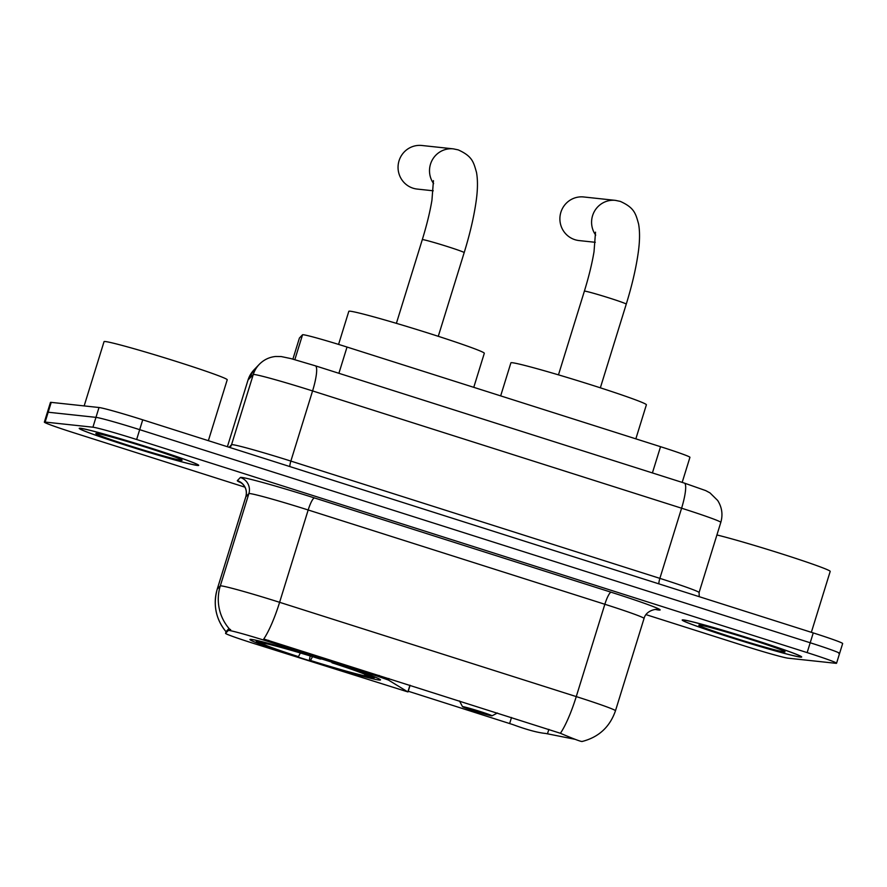 <?xml version="1.0" encoding="UTF-8"?>
<svg xmlns="http://www.w3.org/2000/svg" width="887" height="887" viewBox="0 0 887 887"><rect width="100%" height="100%" fill="white"/><g stroke="black" fill="none" stroke-linecap="round" stroke-linejoin="round"><path stroke-width="1.33" d="M379.126 675.417L378.76 676.626L388.428 680.052L407.787 691.893L252.041 642.92A34.815 1.342 -162.8 0 1 225.564 633.351L226.118 631.566L228.857 628.706L230.664 629.692M251.298 639.405A68.343 2.628 -162.8 0 0 249.923 639.505A68.343 2.628 -162.8 0 0 308.122 660.25A68.343 2.628 -162.8 0 0 379.126 680.03A68.343 2.628 -162.8 0 0 380.501 679.919A68.343 2.628 -162.8 0 0 322.303 659.174A68.343 2.628 -162.8 0 0 251.298 639.405M299.429 338.025L292.898 359.124L299.418 338.047A38.684 1.486 17.2 0 1 299.418 338.047A38.684 1.486 17.2 0 1 299.429 338.025L302.545 334.776A38.684 1.486 17.2 0 1 303.31 334.743A38.684 1.486 17.2 0 1 347.028 347.05L660.538 446.693A38.684 1.486 17.2 0 1 689.942 457.315L682.181 482.395M378.76 676.626L268.34 641.534A34.815 1.342 -162.8 0 0 228.99 630.457A34.815 1.342 -162.8 0 0 228.303 630.491L225.586 633.329A34.815 1.342 -162.8 0 0 225.564 633.351M80.473 428.277A62.545 2.406 -162.8 0 0 79.22 428.377A62.545 2.406 -162.8 0 0 132.485 447.358A62.545 2.406 -162.8 0 0 197.457 465.453A62.545 2.406 -162.8 0 0 198.71 465.365A62.545 2.406 -162.8 0 0 145.446 446.372A62.545 2.406 -162.8 0 0 80.473 428.277M683.456 619.913A62.545 2.406 -162.8 0 0 682.192 620.013A62.545 2.406 -162.8 0 0 735.456 639.006A62.545 2.406 -162.8 0 0 800.429 657.101A62.545 2.406 -162.8 0 0 801.682 657.001A62.545 2.406 -162.8 0 0 748.428 638.008A62.545 2.406 -162.8 0 0 683.456 619.913M226.484 632.331C215.907 619.547 212.825 605.145 217.237 589.134A51.579 1.985 17.2 0 1 217.26 589.101L220.286 585.941A51.579 1.985 17.2 0 1 221.306 585.897A51.579 1.985 17.2 0 1 279.605 602.306A45.137 8.682 107.6 0 1 263.749 639.006L560.407 733.283C574.477 739.259 581.695 741.953 582.083 741.377M229.434 628.983L229.445 628.994A45.137 45.093 43.8 0 1 220.286 585.941L248.87 493.615L245.832 496.787A51.579 1.985 -162.8 0 0 245.81 496.82C247.074 491.841 246.043 487.606 242.728 484.114L240.621 482.461M645.98 614.624L744.271 645.858A38.684 1.486 -162.8 0 0 787.989 658.176L835.776 663.299A38.684 1.486 -162.8 0 0 836.552 663.243L839.601 653.397A38.684 1.486 -162.8 0 0 810.197 642.765L139.68 429.663A38.684 1.486 -162.8 0 0 95.962 417.356L48.175 412.222A38.684 1.486 -162.8 0 0 47.399 412.278A38.684 1.486 -162.8 0 1 48.175 412.222L95.962 417.356A38.684 1.486 -162.8 0 1 139.68 429.663L810.197 642.765A38.684 1.486 -162.8 0 1 839.601 653.397A38.684 1.486 -162.8 0 1 838.825 653.453M575.12 739.314L545.605 733.449C537.777 732.706 526.834 729.746 512.786 724.557L408.242 691.239M226.229 631.943L225.586 633.329M836.552 663.243A38.684 1.486 -162.8 0 0 807.148 652.61L136.642 439.508A38.684 1.486 -162.8 0 0 92.913 427.201L45.126 422.068A38.684 1.486 -162.8 0 0 44.35 422.134A38.684 1.486 -162.8 0 0 73.754 432.756L244.956 487.174M839.601 653.397L842.65 643.552A38.684 1.486 -162.8 0 0 813.246 632.919L142.729 419.817A38.684 1.486 -162.8 0 0 99.011 407.51L51.224 402.376A38.684 1.486 -162.8 0 0 50.448 402.432L44.35 422.134M196.847 465.265A61.89 2.373 -162.8 0 0 198.089 465.165A61.89 2.373 -162.8 0 0 145.379 446.383A61.89 2.373 -162.8 0 0 81.083 428.465A61.89 2.373 -162.8 0 0 79.841 428.565A61.89 2.373 -162.8 0 0 132.551 447.358A61.89 2.373 -162.8 0 0 196.847 465.265M208.367 440.673L227.227 379.769A64.474 2.473 -162.8 0 0 172.322 360.2A64.474 2.473 -162.8 0 0 105.342 341.539A64.474 2.473 -162.8 0 0 104.045 341.639L84.154 405.913M96.761 433.455A45.137 1.73 -162.8 0 0 95.907 433.466A45.137 1.73 -162.8 0 0 133.46 446.97A45.137 1.73 -162.8 0 0 181.17 460.286A45.137 1.73 -162.8 0 0 182.068 460.142A45.137 1.73 -162.8 0 0 142.818 446.25A45.137 1.73 -162.8 0 0 96.761 433.455M799.819 656.901A61.89 2.373 -162.8 0 0 801.061 656.812A61.89 2.373 -162.8 0 0 748.362 638.019A61.89 2.373 -162.8 0 0 684.054 620.113A61.89 2.373 -162.8 0 0 682.813 620.201A61.89 2.373 -162.8 0 0 735.523 638.995A61.89 2.373 -162.8 0 0 799.819 656.901M811.35 632.32L830.199 571.405A64.474 2.473 -162.8 0 0 786.414 555.362A64.474 2.473 -162.8 0 0 716.918 534.961M699.732 625.091A45.137 1.73 -162.8 0 0 698.878 625.102A45.137 1.73 -162.8 0 0 736.432 638.607A45.137 1.73 -162.8 0 0 784.152 651.923A45.137 1.73 -162.8 0 0 785.039 651.779A45.137 1.73 -162.8 0 0 745.79 637.897A45.137 1.73 -162.8 0 0 699.732 625.091M433.621 183.62A21.92 21.499 -83.9 0 1 453.346 148.861L421.913 145.49A21.92 21.499 96.1 0 0 413.087 188.21A21.92 21.499 96.1 0 0 417.234 189.075L433.222 190.794M473.769 387.331L484.313 353.27A70.927 2.728 -162.8 0 0 423.919 331.738A70.927 2.728 -162.8 0 0 350.243 311.215A70.927 2.728 -162.8 0 0 348.813 311.326L338.579 344.4M371.664 677.391L371.043 677.723A61.38 2.362 -162.8 0 1 309.341 660.349L310.184 655.937M367.661 675.617L373.56 677.99A61.38 2.362 -162.8 0 0 373.782 677.934A61.38 2.362 -162.8 0 0 333.146 662.911L333.279 662.656M256.299 640.325L256.875 641.434A61.38 2.362 -162.8 0 0 256.598 641.667A61.38 2.362 -162.8 0 0 297.278 656.524L298.442 656.646L300.371 652.987M367.972 676.216A55.449 2.129 -162.8 0 0 368.16 676.016A55.449 2.129 -162.8 0 0 331.982 662.789L333.146 662.911M309.341 660.349L310.505 660.482A55.449 2.129 -162.8 0 0 365.455 675.949L371.043 677.723M256.875 641.434L262.452 643.208A55.449 2.129 -162.8 0 0 262.308 643.252A55.449 2.129 -162.8 0 0 298.442 656.646M312.512 656.657L310.505 660.482M365.455 675.949L364.524 674.142M263.073 642.875L262.452 643.208M258.993 640.946L259.381 641.711A61.38 2.362 -162.8 0 1 321.094 659.074L321.216 658.83M321.094 659.074L319.93 658.952A55.449 2.129 -162.8 0 0 264.969 643.485L259.381 641.711M595.698 235.133A21.92 21.499 -83.9 0 1 615.434 200.373L583.735 196.969A21.92 21.499 96.1 0 0 574.92 239.69A21.92 21.499 96.1 0 0 579.056 240.565L595.299 242.306M491.764 715.831A15.478 0.599 -162.8 0 0 492.052 715.82A15.478 0.599 -162.8 0 0 479.18 711.197A15.478 0.599 -162.8 0 0 462.826 706.629A15.478 0.599 -162.8 0 0 462.515 706.673A15.478 0.599 -162.8 0 0 475.975 711.441A15.478 0.599 -162.8 0 0 491.764 715.831M635.846 438.843L646.39 404.782A70.927 2.728 -162.8 0 0 585.997 383.251A70.927 2.728 -162.8 0 0 512.32 362.728A70.927 2.728 -162.8 0 0 510.901 362.838L500.667 395.879M294.839 359.656L302.545 334.776M228.303 630.491L228.857 628.706M268.34 641.534L268.717 640.325M338.901 373.294L347.028 347.05M652.411 472.926L660.538 446.693M388.905 678.522L388.428 680.052M409.949 685.207L407.92 691.749M611.165 592.239A12.895 2.484 -72.4 0 0 604.845 604.269L308.177 509.981A51.579 1.985 -162.8 0 0 249.879 493.571A51.579 1.985 -162.8 0 0 248.87 493.615A12.895 12.884 -136.2 0 0 240.366 477.494A64.474 2.473 17.2 0 1 314.508 497.951L611.165 592.239A64.474 2.473 17.2 0 1 658.886 610.045A64.474 2.473 17.2 0 1 655.792 609.524L655.726 609.513M644.051 618.45A51.579 1.985 -162.8 0 0 604.845 604.269L576.262 696.594A51.579 1.985 17.2 0 1 615.478 710.764L644.051 618.45C646.257 609.635 658.043 608.87 656.458 609.535L656.458 609.535M560.407 733.283A45.137 8.682 -72.4 0 0 576.262 696.594L279.605 602.306L308.177 509.981A12.895 2.484 -72.4 0 1 314.508 497.951M241.231 482.85A64.474 2.473 17.2 0 1 237.328 480.654A12.895 12.884 -136.2 0 1 245.832 496.787L217.26 589.101A45.137 45.093 43.8 0 0 226.063 631.755M237.328 480.654L240.366 477.494M807.148 652.61L813.246 632.919M136.642 439.508L142.729 419.817M92.913 427.201L99.011 407.51M45.126 422.068L51.224 402.376M509.659 723.47L511.511 717.494M547.512 733.682L548.853 729.358M289.838 466.573A6.453 1.242 107.6 0 1 290.858 461.085L312.579 390.923A25.79 4.956 -72.4 0 0 315.351 365.81L684.376 483.093A25.79 4.956 -72.4 0 1 681.593 508.207L312.579 390.923A51.579 1.985 -162.8 0 0 254.281 374.514A51.579 1.985 -162.8 0 0 253.261 374.558L231.54 444.72A51.579 1.985 17.2 0 1 232.56 444.675A51.579 1.985 17.2 0 1 290.858 461.085L659.873 578.368A51.579 1.985 17.2 0 1 699.089 592.538L720.809 522.376A51.579 1.985 -162.8 0 0 681.593 508.207L659.873 578.368A6.453 1.242 107.6 0 0 658.864 583.857M254.059 369.801L259.27 364.357A25.79 25.767 43.8 0 0 253.261 374.558L248.05 379.991L227.394 446.726L248.027 380.024L254.059 369.801A25.79 25.767 43.8 0 0 248.05 379.991A51.579 1.985 -162.8 0 0 248.027 380.024M229.101 447.27L231.54 444.72A6.453 6.442 -136.2 0 1 230.043 447.27L229.811 447.491M433.444 180.649L431.947 200.174C429.995 211.926 426.769 225.087 422.301 239.645A21.92 0.843 17.2 0 1 422.733 239.612A21.92 0.843 17.2 0 1 447.514 246.586A21.92 0.843 17.2 0 1 464.178 252.618L438.278 336.306M595.521 232.161L594.024 251.686C592.072 263.439 588.857 276.6 584.378 291.158A21.92 0.843 17.2 0 1 584.821 291.124A21.92 0.843 17.2 0 1 609.591 298.099A21.92 0.843 17.2 0 1 626.255 304.13L600.355 387.819M410.093 685.263L408.053 691.871M582.005 741.51C598.67 737.274 609.824 727.03 615.478 710.764M217.237 589.134L245.81 496.82M259.27 364.357C263.794 359.767 269.238 357.139 275.591 356.485L281.146 356.541L291.047 358.625L315.351 365.81M699.222 596.685L699.089 592.538M684.376 483.093L705.73 490.611L710.01 492.917L717.661 500.456C721.985 507.297 723.038 514.604 720.809 522.376M464.178 252.618C469.733 234.611 473.625 218.113 475.864 203.112C477.738 190.905 477.96 180.693 476.519 172.488C473.547 161.922 472.283 156.256 458.224 149.881L453.346 148.861M373.782 677.934L375.223 677.18M256.598 641.667L255.833 640.226M396.389 323.345L422.301 239.645M626.255 304.13C631.81 286.124 635.702 269.626 637.941 254.624C639.815 242.417 640.037 232.206 638.596 224.001C635.624 213.434 634.371 207.769 620.301 201.393L615.434 200.373M492.052 715.82L497.407 713.004M462.515 706.673L459.499 700.963M558.466 374.857L584.378 291.158"/></g></svg>
